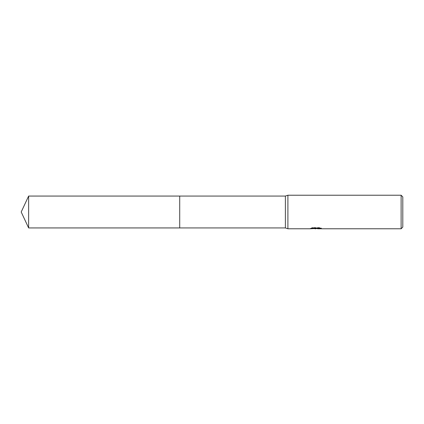 <?xml version="1.0" encoding="UTF-8"?>
<svg xmlns="http://www.w3.org/2000/svg" width="424" height="424" viewBox="0 0 424 424"><rect width="100%" height="100%" fill="white"/><g stroke="black" fill="none" stroke-linecap="round" stroke-linejoin="round"><path stroke-width="0.32" stroke-dasharray="2.12 1.59" d="M316.527 228.027L310.151 228.356L312.605 227.577L315.064 228.356L320.268 227.895L320.268 228.218L317.634 228.356M320.268 228.218L320.268 228.642L320.268 228.324L317.571 228.51M317.634 228.774L320.268 228.642M316.119 228.213L316.119 228.483M312.605 227.577L312.605 228.017L310.151 228.774L310.151 228.356L315.064 228.356M313.908 228.61L312.605 228.017M310.267 228.319L310.267 228.737M319.643 228.038L321.45 228.08L319.526 227.577L312.912 227.577L311.168 228.027L312.859 228.027M311.163 228.027L311.163 228.457M312.912 227.577L312.912 228.017M319.526 227.577L319.526 228.017M321.45 228.08L321.45 228.504M320.268 227.895L320.268 228.324M402.8 196.906L402.8 227.094M401.125 195.226L401.125 228.774M287.901 195.226L287.901 228.774M285.384 196.068L285.384 227.932M28.631 196.063L28.631 227.937M315.859 228.356L316.527 228.356M315.822 228.764L315.822 228.345"/><path stroke-width="0.64" d="M312.859 228.027L316.527 228.027L316.527 228.457L310.151 228.774L287.901 228.774L285.384 227.932L179.712 227.932L179.712 196.068L285.384 196.068L287.901 195.226L401.125 195.226L402.8 196.906L402.8 227.094L401.125 228.774L317.634 228.774L317.571 228.345L319.643 228.038M285.384 227.932L285.384 196.068M287.901 228.774L287.901 195.226M317.571 228.51L313.908 228.61M315.859 228.774L315.064 228.774M401.125 228.774L401.125 195.226M316.527 228.457L311.163 228.457L312.912 228.017L319.526 228.017L321.445 228.504L317.571 228.764M28.631 227.937L28.631 196.063L179.712 196.063L179.712 227.937L28.631 227.937L21.2 212L28.631 196.063M316.527 228.356L317.571 228.356"/></g></svg>

